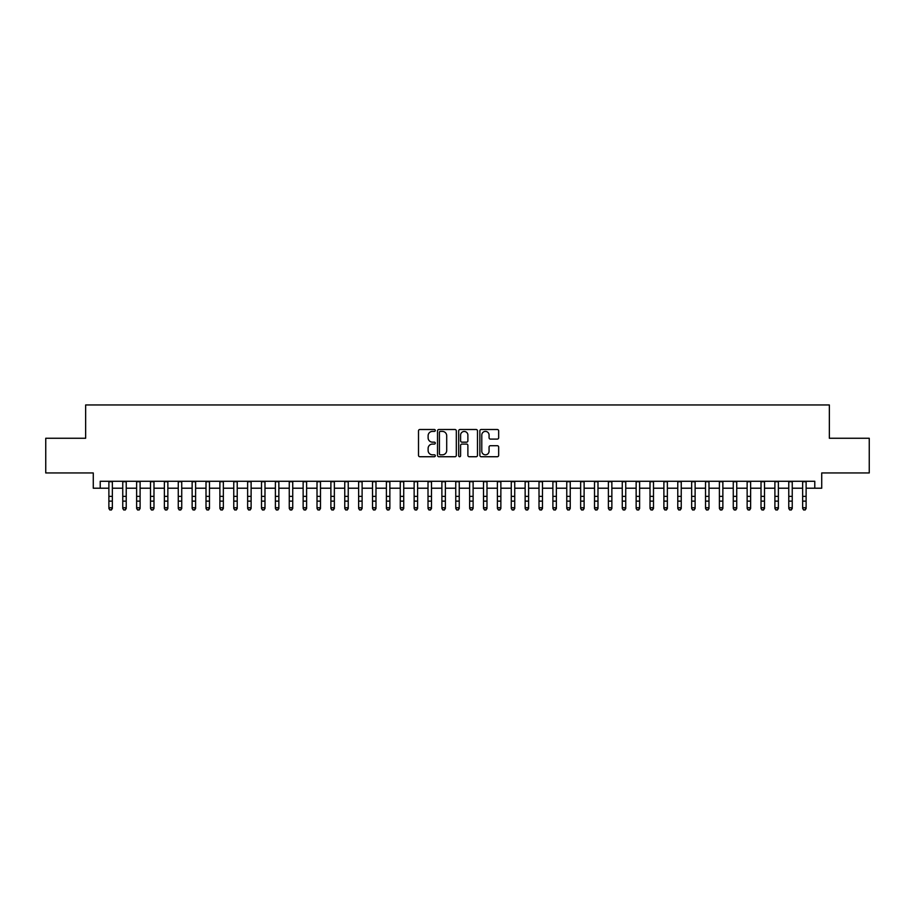 <?xml version="1.0" encoding="UTF-8"?>
<svg xmlns="http://www.w3.org/2000/svg" width="915" height="915" viewBox="0 0 915 915"><rect width="100%" height="100%" fill="white"/><g stroke="black" fill="none" stroke-linecap="round" stroke-linejoin="round"><path stroke-width="1.37" d="M435.3 430.45A0.949 0.949 0 0 0 434.351 429.501L419.871 429.501A1.361 1.361 0 0 0 418.51 430.862L418.51 455.373A1.361 1.361 0 0 0 419.871 456.734L434.351 456.734A0.949 0.949 0 0 0 435.3 455.784A0.949 0.949 0 0 0 434.351 454.824L432.475 454.824A4.358 4.358 0 0 1 428.117 450.466L428.117 448.43A4.358 4.358 0 0 1 432.475 444.072L434.351 444.072A0.949 0.949 0 0 0 435.3 443.112A0.949 0.949 0 0 0 434.351 442.162L432.475 442.162A4.358 4.358 0 0 1 428.117 437.805L428.117 435.757A4.358 4.358 0 0 1 432.475 431.4L434.351 431.4A0.949 0.949 0 0 0 435.3 430.45M497.303 439.097A1.361 1.361 0 0 0 498.664 437.736L498.664 430.862A1.361 1.361 0 0 0 497.303 429.501L481.233 429.501A1.361 1.361 0 0 0 479.872 430.862L479.872 455.373A1.361 1.361 0 0 0 481.233 456.734L497.303 456.734A1.361 1.361 0 0 0 498.664 455.373L498.664 447.069A1.361 1.361 0 0 0 497.303 445.708L490.429 445.708A1.361 1.361 0 0 0 489.068 447.069L489.068 451.187A3.649 3.649 0 0 1 485.419 454.824A3.649 3.649 0 0 1 481.782 451.187L481.782 435.048A3.649 3.649 0 0 1 485.419 431.4A3.649 3.649 0 0 1 489.068 435.048L489.068 437.736A1.361 1.361 0 0 0 490.429 439.097L497.303 439.097M100.215 488.21L100.215 481.279L814.785 481.279L814.785 488.21L821.727 488.21L821.727 472.952L869.25 472.952L869.25 438.262L829.356 438.262L829.356 404.956L85.644 404.956L85.644 438.262L45.75 438.262L45.75 472.952L93.273 472.952L93.273 488.21L108.885 488.21M456.31 430.862A1.361 1.361 0 0 0 454.949 429.501L438.88 429.501A1.361 1.361 0 0 0 437.519 430.862L437.519 455.373A1.361 1.361 0 0 0 438.88 456.734L454.949 456.734A1.361 1.361 0 0 0 456.31 455.373L456.31 430.862M460.051 429.501L476.12 429.501A1.361 1.361 0 0 1 477.481 430.862L477.481 455.373A1.361 1.361 0 0 1 476.12 456.734L469.246 456.734A1.361 1.361 0 0 1 467.885 455.373L467.885 445.433A1.361 1.361 0 0 0 466.524 444.072L461.961 444.072A1.361 1.361 0 0 0 460.6 445.433L460.6 455.784A0.949 0.949 0 0 1 459.65 456.734A0.949 0.949 0 0 1 458.69 455.784L458.69 430.862A1.361 1.361 0 0 1 460.051 429.501M112.351 488.21L122.759 488.21M126.224 488.21L136.632 488.21M140.098 488.21L150.506 488.21M153.983 488.21L164.38 488.21M167.857 488.21L178.265 488.21M181.73 488.21L192.139 488.21M195.604 488.21L206.012 488.21M209.478 488.21L219.886 488.21M223.352 488.21L233.76 488.21M237.225 488.21L247.633 488.21M251.11 488.21L261.507 488.21M264.984 488.21L275.392 488.21M278.858 488.21L289.266 488.21M292.731 488.21L303.14 488.21M306.605 488.21L317.013 488.21M320.479 488.21L330.887 488.21M334.352 488.21L344.761 488.21M348.238 488.21L358.634 488.21M362.111 488.21L372.519 488.21M375.985 488.21L386.393 488.21M389.859 488.21L400.267 488.21M403.732 488.21L414.14 488.21M417.606 488.21L428.014 488.21M431.48 488.21L441.888 488.21M445.365 488.21L455.762 488.21M459.238 488.21L469.635 488.21M473.112 488.21L483.52 488.21M486.986 488.21L497.394 488.21M500.86 488.21L511.268 488.21M514.733 488.21L525.141 488.21M528.607 488.21L539.015 488.21M542.481 488.21L552.889 488.21M556.366 488.21L566.762 488.21M570.239 488.21L580.648 488.21M584.113 488.21L594.521 488.21M597.987 488.21L608.395 488.21M611.861 488.21L622.269 488.21M625.734 488.21L636.142 488.21M639.608 488.21L650.016 488.21M653.493 488.21L663.89 488.21M667.367 488.21L677.775 488.21M681.24 488.21L691.649 488.21M695.114 488.21L705.522 488.21M708.988 488.21L719.396 488.21M722.861 488.21L733.27 488.21M736.735 488.21L747.143 488.21M750.62 488.21L761.017 488.21M764.494 488.21L774.902 488.21M778.368 488.21L788.776 488.21M792.241 488.21L802.649 488.21M806.115 488.21L814.785 488.21M440.378 431.4A0.949 0.949 0 0 0 439.417 432.36L439.417 453.874A0.949 0.949 0 0 0 440.378 454.824L442.345 454.824A4.358 4.358 0 0 0 446.703 450.466L446.703 435.757A4.358 4.358 0 0 0 442.345 431.4L440.378 431.4M467.885 435.117A3.649 3.649 0 0 0 464.237 431.468A3.649 3.649 0 0 0 460.6 435.117L460.6 440.801A1.361 1.361 0 0 0 461.961 442.162L466.524 442.162A1.361 1.361 0 0 0 467.885 440.801L467.885 435.117M112.351 481.279L112.351 508.511L111.31 510.044L109.926 509.735L111.31 510.044M108.885 481.279L108.885 507.745L112.351 507.745L111.31 509.735M109.926 510.044L108.885 508.511L109.926 509.735M126.224 481.279L126.224 508.511L125.183 510.044L123.799 509.735L125.183 510.044M122.759 481.279L122.759 507.745L126.224 507.745L125.183 509.735M123.799 510.044L122.759 508.511L123.799 509.735M140.098 481.279L140.098 508.511L139.057 510.044L137.673 509.735L139.057 510.044M136.632 481.279L136.632 507.745L140.098 507.745L139.057 509.735M137.673 510.044L136.632 508.511L137.673 509.735M153.983 481.279L153.983 508.511L152.942 510.044L151.547 509.735L152.942 510.044M150.506 481.279L150.506 507.745L153.983 507.745L152.942 509.735M151.547 510.044L150.506 508.511L151.547 509.735M167.857 481.279L167.857 508.511L166.816 510.044L165.421 509.735L166.816 510.044M164.38 481.279L164.38 507.745L167.857 507.745L166.816 509.735M165.421 510.044L164.38 508.511L165.421 509.735M181.73 481.279L181.73 508.511L180.69 510.044L179.294 509.735L180.69 510.044M178.265 481.279L178.265 507.745L181.73 507.745L180.69 509.735M179.294 510.044L178.265 508.511L179.294 509.735M195.604 481.279L195.604 508.511L194.563 510.044L193.179 509.735L194.563 510.044M192.139 481.279L192.139 507.745L195.604 507.745L194.563 509.735M193.179 510.044L192.139 508.511L193.179 509.735M209.478 481.279L209.478 508.511L208.437 510.044L207.053 509.735L208.437 510.044M206.012 481.279L206.012 507.745L209.478 507.745L208.437 509.735M207.053 510.044L206.012 508.511L207.053 509.735M223.352 481.279L223.352 508.511L222.311 510.044L220.927 509.735L222.311 510.044M219.886 481.279L219.886 507.745L223.352 507.745L222.311 509.735M220.927 510.044L219.886 508.511L220.927 509.735M237.225 481.279L237.225 508.511L236.184 510.044L234.8 509.735L236.184 510.044M233.76 481.279L233.76 507.745L237.225 507.745L236.184 509.735M234.8 510.044L233.76 508.511L234.8 509.735M251.11 481.279L251.11 508.511L250.07 510.044L248.674 509.735L250.07 510.044M247.633 481.279L247.633 507.745L251.11 507.745L250.07 509.735M248.674 510.044L247.633 508.511L248.674 509.735M264.984 481.279L264.984 508.511L263.943 510.044L262.548 509.735L263.943 510.044M261.507 481.279L261.507 507.745L264.984 507.745L263.943 509.735M262.548 510.044L261.507 508.511L262.548 509.735M278.858 481.279L278.858 508.511L277.817 510.044L276.422 509.735L277.817 510.044M275.392 481.279L275.392 507.745L278.858 507.745L277.817 509.735M276.422 510.044L275.392 508.511L276.422 509.735M292.731 481.279L292.731 508.511L291.691 510.044L290.307 509.735L291.691 510.044M289.266 481.279L289.266 507.745L292.731 507.745L291.691 509.735M290.307 510.044L289.266 508.511L290.307 509.735M306.605 481.279L306.605 508.511L305.564 510.044L304.18 509.735L305.564 510.044M303.14 481.279L303.14 507.745L306.605 507.745L305.564 509.735M304.18 510.044L303.14 508.511L304.18 509.735M320.479 481.279L320.479 508.511L319.438 510.044L318.054 509.735L319.438 510.044M317.013 481.279L317.013 507.745L320.479 507.745L319.438 509.735M318.054 510.044L317.013 508.511L318.054 509.735M334.352 481.279L334.352 508.511L333.312 510.044L331.928 509.735L333.312 510.044M330.887 481.279L330.887 507.745L334.352 507.745L333.312 509.735M331.928 510.044L330.887 508.511L331.928 509.735M348.238 481.279L348.238 508.511L347.197 510.044L345.801 509.735L347.197 510.044M344.761 481.279L344.761 507.745L348.238 507.745L347.197 509.735M345.801 510.044L344.761 508.511L345.801 509.735M362.111 481.279L362.111 508.511L361.07 510.044L359.675 509.735L361.07 510.044M358.634 481.279L358.634 507.745L362.111 507.745L361.07 509.735M359.675 510.044L358.634 508.511L359.675 509.735M375.985 481.279L375.985 508.511L374.944 510.044L373.549 509.735L374.944 510.044M372.519 481.279L372.519 507.745L375.985 507.745L374.944 509.735M373.549 510.044L372.519 508.511L373.549 509.735M389.859 481.279L389.859 508.511L388.818 510.044L387.434 509.735L388.818 510.044M386.393 481.279L386.393 507.745L389.859 507.745L388.818 509.735M387.434 510.044L386.393 508.511L387.434 509.735M403.732 481.279L403.732 508.511L402.692 510.044L401.308 509.735L402.692 510.044M400.267 481.279L400.267 507.745L403.732 507.745L402.692 509.735M401.308 510.044L400.267 508.511L401.308 509.735M417.606 481.279L417.606 508.511L416.565 510.044L415.181 509.735L416.565 510.044M414.14 481.279L414.14 507.745L417.606 507.745L416.565 509.735M415.181 510.044L414.14 508.511L415.181 509.735M431.48 481.279L431.48 508.511L430.439 510.044L429.055 509.735L430.439 510.044M428.014 481.279L428.014 507.745L431.48 507.745L430.439 509.735M429.055 510.044L428.014 508.511L429.055 509.735M445.365 481.279L445.365 508.511L444.324 510.044L442.929 509.735L444.324 510.044M441.888 481.279L441.888 507.745L445.365 507.745L444.324 509.735M442.929 510.044L441.888 508.511L442.929 509.735M459.238 481.279L459.238 508.511L458.198 510.044L456.802 509.735L458.198 510.044M455.762 481.279L455.762 507.745L459.238 507.745L458.198 509.735M456.802 510.044L455.762 508.511L456.802 509.735M473.112 481.279L473.112 508.511L472.071 510.044L470.676 509.735L472.071 510.044M469.635 481.279L469.635 507.745L473.112 507.745L472.071 509.735M470.676 510.044L469.635 508.511L470.676 509.735M486.986 481.279L486.986 508.511L485.945 510.044L484.561 509.735L485.945 510.044M483.52 481.279L483.52 507.745L486.986 507.745L485.945 509.735M484.561 510.044L483.52 508.511L484.561 509.735M500.86 481.279L500.86 508.511L499.819 510.044L498.435 509.735L499.819 510.044M497.394 481.279L497.394 507.745L500.86 507.745L499.819 509.735M498.435 510.044L497.394 508.511L498.435 509.735M514.733 481.279L514.733 508.511L513.692 510.044L512.309 509.735L513.692 510.044M511.268 481.279L511.268 507.745L514.733 507.745L513.692 509.735M512.309 510.044L511.268 508.511L512.309 509.735M528.607 481.279L528.607 508.511L527.566 510.044L526.182 509.735L527.566 510.044M525.141 481.279L525.141 507.745L528.607 507.745L527.566 509.735M526.182 510.044L525.141 508.511L526.182 509.735M542.481 481.279L542.481 508.511L541.451 510.044L540.056 509.735L541.451 510.044M539.015 481.279L539.015 507.745L542.481 507.745L541.451 509.735M540.056 510.044L539.015 508.511L540.056 509.735M556.366 481.279L556.366 508.511L555.325 510.044L553.93 509.735L555.325 510.044M552.889 481.279L552.889 507.745L556.366 507.745L555.325 509.735M553.93 510.044L552.889 508.511L553.93 509.735M570.239 481.279L570.239 508.511L569.199 510.044L567.803 509.735L569.199 510.044M566.762 481.279L566.762 507.745L570.239 507.745L569.199 509.735M567.803 510.044L566.762 508.511L567.803 509.735M584.113 481.279L584.113 508.511L583.072 510.044L581.688 509.735L583.072 510.044M580.648 481.279L580.648 507.745L584.113 507.745L583.072 509.735M581.688 510.044L580.648 508.511L581.688 509.735M597.987 481.279L597.987 508.511L596.946 510.044L595.562 509.735L596.946 510.044M594.521 481.279L594.521 507.745L597.987 507.745L596.946 509.735M595.562 510.044L594.521 508.511L595.562 509.735M611.861 481.279L611.861 508.511L610.82 510.044L609.436 509.735L610.82 510.044M608.395 481.279L608.395 507.745L611.861 507.745L610.82 509.735M609.436 510.044L608.395 508.511L609.436 509.735M625.734 481.279L625.734 508.511L624.693 510.044L623.309 509.735L624.693 510.044M622.269 481.279L622.269 507.745L625.734 507.745L624.693 509.735M623.309 510.044L622.269 508.511L623.309 509.735M639.608 481.279L639.608 508.511L638.579 510.044L637.183 509.735L638.579 510.044M636.142 481.279L636.142 507.745L639.608 507.745L638.579 509.735M637.183 510.044L636.142 508.511L637.183 509.735M653.493 481.279L653.493 508.511L652.452 510.044L651.057 509.735L652.452 510.044M650.016 481.279L650.016 507.745L653.493 507.745L652.452 509.735M651.057 510.044L650.016 508.511L651.057 509.735M667.367 481.279L667.367 508.511L666.326 510.044L664.931 509.735L666.326 510.044M663.89 481.279L663.89 507.745L667.367 507.745L666.326 509.735M664.931 510.044L663.89 508.511L664.931 509.735M681.24 481.279L681.24 508.511L680.2 510.044L678.816 509.735L680.2 510.044M677.775 481.279L677.775 507.745L681.24 507.745L680.2 509.735M678.816 510.044L677.775 508.511L678.816 509.735M695.114 481.279L695.114 508.511L694.073 510.044L692.689 509.735L694.073 510.044M691.649 481.279L691.649 507.745L695.114 507.745L694.073 509.735M692.689 510.044L691.649 508.511L692.689 509.735M708.988 481.279L708.988 508.511L707.947 510.044L706.563 509.735L707.947 510.044M705.522 481.279L705.522 507.745L708.988 507.745L707.947 509.735M706.563 510.044L705.522 508.511L706.563 509.735M722.861 481.279L722.861 508.511L721.821 510.044L720.437 509.735L721.821 510.044M719.396 481.279L719.396 507.745L722.861 507.745L721.821 509.735M720.437 510.044L719.396 508.511L720.437 509.735M736.735 481.279L736.735 508.511L735.706 510.044L734.31 509.735L735.706 510.044M733.27 481.279L733.27 507.745L736.735 507.745L735.706 509.735M734.31 510.044L733.27 508.511L734.31 509.735M750.62 481.279L750.62 508.511L749.579 510.044L748.184 509.735L749.579 510.044M747.143 481.279L747.143 507.745L750.62 507.745L749.579 509.735M748.184 510.044L747.143 508.511L748.184 509.735M764.494 481.279L764.494 508.511L763.453 510.044L762.058 509.735L763.453 510.044M761.017 481.279L761.017 507.745L764.494 507.745L763.453 509.735M762.058 510.044L761.017 508.511L762.058 509.735M778.368 481.279L778.368 508.511L777.327 510.044L775.943 509.735L777.327 510.044M774.902 481.279L774.902 507.745L778.368 507.745L777.327 509.735M775.943 510.044L774.902 508.511L775.943 509.735M792.241 481.279L792.241 508.511L791.201 510.044L789.817 509.735L791.201 510.044M788.776 481.279L788.776 507.745L792.241 507.745L791.201 509.735M789.817 510.044L788.776 508.511L789.817 509.735M806.115 481.279L806.115 508.511L805.074 510.044L803.69 509.735L805.074 510.044M802.649 481.279L802.649 507.745L806.115 507.745L805.074 509.735M803.69 510.044L802.649 508.511L803.69 509.735M112.351 496.365L108.885 496.365M112.351 501.134L108.885 501.134M112.351 481.725L108.885 481.725M126.224 496.365L122.759 496.365M126.224 501.134L122.759 501.134M126.224 481.725L122.759 481.725M140.098 496.365L136.632 496.365M140.098 501.134L136.632 501.134M140.098 481.725L136.632 481.725M153.983 496.365L150.506 496.365M153.983 501.134L150.506 501.134M153.983 481.725L150.506 481.725M167.857 496.365L164.38 496.365M167.857 501.134L164.38 501.134M167.857 481.725L164.38 481.725M181.73 496.365L178.265 496.365M181.73 501.134L178.265 501.134M181.73 481.725L178.265 481.725M195.604 496.365L192.139 496.365M195.604 501.134L192.139 501.134M195.604 481.725L192.139 481.725M209.478 496.365L206.012 496.365M209.478 501.134L206.012 501.134M209.478 481.725L206.012 481.725M223.352 496.365L219.886 496.365M223.352 501.134L219.886 501.134M223.352 481.725L219.886 481.725M237.225 496.365L233.76 496.365M237.225 501.134L233.76 501.134M237.225 481.725L233.76 481.725M251.11 496.365L247.633 496.365M251.11 501.134L247.633 501.134M251.11 481.725L247.633 481.725M264.984 496.365L261.507 496.365M264.984 501.134L261.507 501.134M264.984 481.725L261.507 481.725M278.858 496.365L275.392 496.365M278.858 501.134L275.392 501.134M278.858 481.725L275.392 481.725M292.731 496.365L289.266 496.365M292.731 501.134L289.266 501.134M292.731 481.725L289.266 481.725M306.605 496.365L303.14 496.365M306.605 501.134L303.14 501.134M306.605 481.725L303.14 481.725M320.479 496.365L317.013 496.365M320.479 501.134L317.013 501.134M320.479 481.725L317.013 481.725M334.352 496.365L330.887 496.365M334.352 501.134L330.887 501.134M334.352 481.725L330.887 481.725M348.238 496.365L344.761 496.365M348.238 501.134L344.761 501.134M348.238 481.725L344.761 481.725M362.111 496.365L358.634 496.365M362.111 501.134L358.634 501.134M362.111 481.725L358.634 481.725M375.985 496.365L372.519 496.365M375.985 501.134L372.519 501.134M375.985 481.725L372.519 481.725M389.859 496.365L386.393 496.365M389.859 501.134L386.393 501.134M389.859 481.725L386.393 481.725M403.732 496.365L400.267 496.365M403.732 501.134L400.267 501.134M403.732 481.725L400.267 481.725M417.606 496.365L414.14 496.365M417.606 501.134L414.14 501.134M417.606 481.725L414.14 481.725M431.48 496.365L428.014 496.365M431.48 501.134L428.014 501.134M431.48 481.725L428.014 481.725M445.365 496.365L441.888 496.365M445.365 501.134L441.888 501.134M445.365 481.725L441.888 481.725M459.238 496.365L455.762 496.365M459.238 501.134L455.762 501.134M459.238 481.725L455.762 481.725M473.112 496.365L469.635 496.365M473.112 501.134L469.635 501.134M473.112 481.725L469.635 481.725M486.986 496.365L483.52 496.365M486.986 501.134L483.52 501.134M486.986 481.725L483.52 481.725M500.86 496.365L497.394 496.365M500.86 501.134L497.394 501.134M500.86 481.725L497.394 481.725M514.733 496.365L511.268 496.365M514.733 501.134L511.268 501.134M514.733 481.725L511.268 481.725M528.607 496.365L525.141 496.365M528.607 501.134L525.141 501.134M528.607 481.725L525.141 481.725M542.481 496.365L539.015 496.365M542.481 501.134L539.015 501.134M542.481 481.725L539.015 481.725M556.366 496.365L552.889 496.365M556.366 501.134L552.889 501.134M556.366 481.725L552.889 481.725M570.239 496.365L566.762 496.365M570.239 501.134L566.762 501.134M570.239 481.725L566.762 481.725M584.113 496.365L580.648 496.365M584.113 501.134L580.648 501.134M584.113 481.725L580.648 481.725M597.987 496.365L594.521 496.365M597.987 501.134L594.521 501.134M597.987 481.725L594.521 481.725M611.861 496.365L608.395 496.365M611.861 501.134L608.395 501.134M611.861 481.725L608.395 481.725M625.734 496.365L622.269 496.365M625.734 501.134L622.269 501.134M625.734 481.725L622.269 481.725M639.608 496.365L636.142 496.365M639.608 501.134L636.142 501.134M639.608 481.725L636.142 481.725M653.493 496.365L650.016 496.365M653.493 501.134L650.016 501.134M653.493 481.725L650.016 481.725M667.367 496.365L663.89 496.365M667.367 501.134L663.89 501.134M667.367 481.725L663.89 481.725M681.24 496.365L677.775 496.365M681.24 501.134L677.775 501.134M681.24 481.725L677.775 481.725M695.114 496.365L691.649 496.365M695.114 501.134L691.649 501.134M695.114 481.725L691.649 481.725M708.988 496.365L705.522 496.365M708.988 501.134L705.522 501.134M708.988 481.725L705.522 481.725M722.861 496.365L719.396 496.365M722.861 501.134L719.396 501.134M722.861 481.725L719.396 481.725M736.735 496.365L733.27 496.365M736.735 501.134L733.27 501.134M736.735 481.725L733.27 481.725M750.62 496.365L747.143 496.365M750.62 501.134L747.143 501.134M750.62 481.725L747.143 481.725M764.494 496.365L761.017 496.365M764.494 501.134L761.017 501.134M764.494 481.725L761.017 481.725M778.368 496.365L774.902 496.365M778.368 501.134L774.902 501.134M778.368 481.725L774.902 481.725M792.241 496.365L788.776 496.365M792.241 501.134L788.776 501.134M792.241 481.725L788.776 481.725M806.115 496.365L802.649 496.365M806.115 501.134L802.649 501.134M806.115 481.725L802.649 481.725"/></g></svg>
